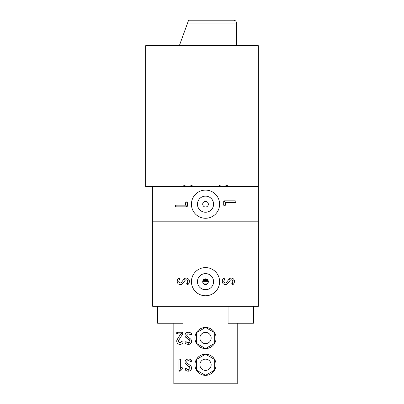 <?xml version="1.0" encoding="UTF-8"?>
<svg xmlns="http://www.w3.org/2000/svg" width="404" height="404" viewBox="0 0 404 404"><rect width="100%" height="100%" fill="white"/><g stroke="black" fill="none" stroke-linecap="round" stroke-linejoin="round"><path stroke-width="0.61" d="M186.744 335.35A1.409 1.409 0 0 0 187.294 336.466L190.365 338.83A3.101 3.101 0 0 1 188.875 344.359A4.348 4.348 0 0 1 185.32 343.198L186.486 341.976A2.656 2.656 0 0 0 188.658 342.688A1.409 1.409 0 0 0 189.335 340.173L186.264 337.81A3.101 3.101 0 0 1 187.754 332.28A4.348 4.348 0 0 1 191.314 333.441L190.148 334.663A2.656 2.656 0 0 0 187.971 333.957A1.409 1.409 0 0 0 186.744 335.35M180.734 333.926L177.447 333.926A0.843 0.843 0 0 1 176.604 333.083A0.843 0.843 0 0 1 177.447 332.234L182.28 332.234A0.843 0.843 0 0 1 182.992 333.537L178.679 340.284A1.571 1.571 0 0 0 179.735 342.678A1.571 1.571 0 0 0 181.482 341.653L183.078 342.218A3.257 3.257 0 0 1 176.74 341.133A3.257 3.257 0 0 1 177.255 339.375L180.734 333.926L182.28 333.083L182.28 332.234M179.825 370.357L180.674 368.317L181.674 367.312L182.871 368.509L180.426 370.953A0.843 0.843 0 0 1 178.982 370.357L179.825 370.357L180.426 370.953M186.744 362.115A1.409 1.409 0 0 0 187.294 363.231L190.365 365.595A3.101 3.101 0 0 1 188.875 371.13A4.348 4.348 0 0 1 185.32 369.963L186.486 368.741A2.656 2.656 0 0 0 188.658 369.453A1.409 1.409 0 0 0 189.335 366.938L186.264 364.575A3.101 3.101 0 0 1 187.754 359.045A4.348 4.348 0 0 1 191.314 360.206L190.148 361.429A2.656 2.656 0 0 0 187.971 360.721A1.409 1.409 0 0 0 186.744 362.115M178.982 370.357L178.982 359.848A0.843 0.843 0 0 1 179.825 358.999A0.843 0.843 0 0 1 180.674 359.848L180.674 368.317M185.32 369.963A0.843 0.843 0 0 1 185.29 368.771A0.843 0.843 0 0 1 186.486 368.741M191.314 360.206A0.843 0.843 0 0 1 191.344 361.403A0.843 0.843 0 0 1 190.148 361.429M181.674 367.312A0.843 0.843 0 0 1 182.871 367.312A0.843 0.843 0 0 1 182.871 368.509M181.482 341.653A0.843 0.843 0 0 1 182.558 341.138A0.843 0.843 0 0 1 183.078 342.218M185.32 343.198A0.843 0.843 0 0 1 185.29 342.006A0.843 0.843 0 0 1 186.486 341.976M191.314 333.441A0.843 0.843 0 0 1 191.344 334.633A0.843 0.843 0 0 1 190.148 334.663M237.219 323.225L237.219 383.8L173.826 383.8L173.826 323.225M205.52 284.487A2.818 2.818 0 0 1 202.702 281.669A2.818 2.818 0 0 1 205.52 278.851A2.818 2.818 0 0 1 208.338 281.669A2.818 2.818 0 0 1 205.52 284.487L207.858 283.239L208.338 281.669L207.858 280.098L207.095 279.331L205.52 278.851L203.949 279.331L202.919 280.593M205.52 295.758A14.084 14.084 0 0 1 191.592 283.785A14.084 14.084 0 0 1 205.52 267.584A14.084 14.084 0 0 1 219.609 281.669A14.084 14.084 0 0 1 205.52 295.758M205.52 289.734A8.065 8.065 0 0 0 213.585 281.669A8.065 8.065 0 0 0 205.52 273.604A8.065 8.065 0 0 0 197.455 281.669A8.065 8.065 0 0 0 205.52 289.734M230.214 280.346L227.851 283.421A3.101 3.101 0 0 1 222.321 281.926A4.348 4.348 0 0 1 223.483 278.371L224.71 279.538A2.656 2.656 0 0 0 223.998 281.709A1.409 1.409 0 0 0 226.513 282.391L228.876 279.315A3.101 3.101 0 0 1 234.406 280.805A4.348 4.348 0 0 1 233.244 284.365L232.017 283.199A2.656 2.656 0 0 0 232.729 281.022A1.409 1.409 0 0 0 230.214 280.346L228.876 279.315M185.138 280.346L182.775 283.421A3.101 3.101 0 0 1 177.245 281.926A4.348 4.348 0 0 1 178.406 278.371L179.629 279.538A2.656 2.656 0 0 0 178.922 281.709A1.409 1.409 0 0 0 181.431 282.391L183.795 279.315A3.101 3.101 0 0 1 189.33 280.805A4.348 4.348 0 0 1 188.163 284.365L186.941 283.199A2.656 2.656 0 0 0 187.653 281.022A1.409 1.409 0 0 0 185.138 280.346L183.795 279.315M157.626 306.323L157.626 323.225L182.982 323.225L182.982 306.323M228.063 306.323L228.063 323.225L253.419 323.225L253.419 306.323M152.697 306.323L258.348 306.323L258.348 221.801L152.697 221.801L152.697 306.323M188.163 284.365A0.843 0.843 0 0 1 186.971 284.396A0.843 0.843 0 0 1 186.941 283.199M178.406 278.371A0.843 0.843 0 0 1 179.603 278.341A0.843 0.843 0 0 1 179.629 279.538M233.244 284.365A0.843 0.843 0 0 1 232.048 284.396A0.843 0.843 0 0 1 232.017 283.199M223.483 278.371A0.843 0.843 0 0 1 224.68 278.341A0.843 0.843 0 0 1 224.71 279.538M258.348 45.713L258.348 186.582L145.652 186.582L145.652 45.713L258.348 45.713M187.592 23.018L236.512 23.018C236.345 21.306 235.406 20.367 233.694 20.2L188.618 20.2L179.331 45.713M205.52 212.257A8.065 8.065 0 0 0 213.585 204.192A8.065 8.065 0 0 0 205.52 196.127A8.065 8.065 0 0 0 197.455 204.192A8.065 8.065 0 0 0 205.52 212.257M205.52 207.01A2.818 2.818 0 0 1 202.702 204.192A2.818 2.818 0 0 1 205.52 201.374A2.818 2.818 0 0 1 208.338 204.192A2.818 2.818 0 0 1 205.52 207.01M191.435 204.192A14.084 14.084 0 0 1 205.52 190.102A14.084 14.084 0 0 1 219.609 204.192A14.084 14.084 0 0 1 205.52 218.276A14.084 14.084 0 0 1 191.435 204.192M186.507 206.848L176.038 206.848A0.843 0.843 0 0 1 175.195 206.005A0.843 0.843 0 0 1 176.038 205.156L185.658 205.156L186.507 206.005L187.35 206.005A0.843 0.843 0 0 1 186.507 206.848L186.507 206.005M185.658 205.156L185.658 202.783A0.843 0.843 0 0 1 186.507 201.939A0.843 0.843 0 0 1 187.35 202.783L187.35 206.005M224.538 200.828L235.002 200.828A0.843 0.843 0 0 1 235.85 201.677A0.843 0.843 0 0 1 235.002 202.52L225.387 202.52L224.538 201.677L223.695 201.677A0.843 0.843 0 0 1 224.538 200.828L224.538 201.677M225.387 202.52L225.387 204.894A0.843 0.843 0 0 1 224.538 205.742A0.843 0.843 0 0 1 223.695 204.894L223.695 201.677M152.697 186.582L152.697 221.801L258.348 221.801L258.348 186.582L152.697 186.582M203.656 279.558L207.383 279.558M202.995 280.421L208.045 280.421M203.081 283.078L207.959 283.078M205.51 327.452A10.565 10.565 0 0 0 196.379 332.724L205.52 327.442L214.681 332.729A10.565 10.565 0 0 0 205.535 327.452M196.364 332.745A10.565 10.565 0 0 0 196.364 343.289L196.364 332.729M196.379 343.314A10.565 10.565 0 0 0 205.51 348.581M205.535 348.581A10.565 10.565 0 0 0 214.665 343.314M214.681 332.729L214.681 343.304A10.565 10.565 0 0 0 214.681 332.745M205.52 359.146A5.636 5.636 0 0 0 199.889 364.782A5.636 5.636 0 0 0 205.52 370.418A5.636 5.636 0 0 0 211.156 364.782A5.636 5.636 0 0 0 205.52 359.146M205.52 375.356L196.364 370.069L196.364 359.494L205.52 354.212L214.681 359.494L214.681 370.069L205.52 375.356M214.681 343.304L205.52 348.591L196.364 343.304M205.51 354.217A10.565 10.565 0 0 0 196.379 359.489M196.364 359.51A10.565 10.565 0 0 0 196.364 370.054M196.379 370.079A10.565 10.565 0 0 0 205.51 375.346M205.535 375.346A10.565 10.565 0 0 0 214.665 370.079M214.681 370.054A10.565 10.565 0 0 0 214.681 359.51M214.665 359.489A10.565 10.565 0 0 0 205.535 354.217M205.52 343.652A5.636 5.636 0 0 1 199.889 338.017A5.636 5.636 0 0 1 205.52 332.381A5.636 5.636 0 0 1 211.156 338.017A5.636 5.636 0 0 1 205.52 343.652M211.146 364.428A5.636 5.636 0 0 1 205.873 370.407A5.636 5.636 0 0 1 199.899 365.135A5.636 5.636 0 0 1 205.166 359.161A5.636 5.636 0 0 1 211.146 364.428M188.658 369.453L188.88 371.13M189.335 366.938L190.365 365.595M188.658 342.688L188.88 344.359M189.335 340.173L190.365 338.83M187.653 281.022L189.33 280.805M232.729 281.022L234.406 280.805M187.294 336.466L186.264 337.81M177.447 333.926L177.447 332.234M182.992 333.537L182.28 333.083M177.255 339.375L178.679 340.284M187.294 363.231L186.264 364.575M178.982 359.848L180.674 359.848M187.971 360.721L187.754 359.045M187.971 333.957L187.754 332.28M226.513 282.391L227.851 283.421M181.431 282.391L182.775 283.421M178.922 281.709L177.245 281.926M223.998 281.709L222.321 281.926M176.038 206.848L176.038 205.156M185.658 202.783L187.35 202.783M235.002 200.828L235.002 202.52M225.387 204.894L223.695 204.894M202.702 281.669L208.338 281.669M236.512 45.713L236.512 23.018M219.008 185.517L223.129 186.582L227.356 185.456M183.795 185.517L187.916 186.582L192.137 185.456"/></g></svg>
